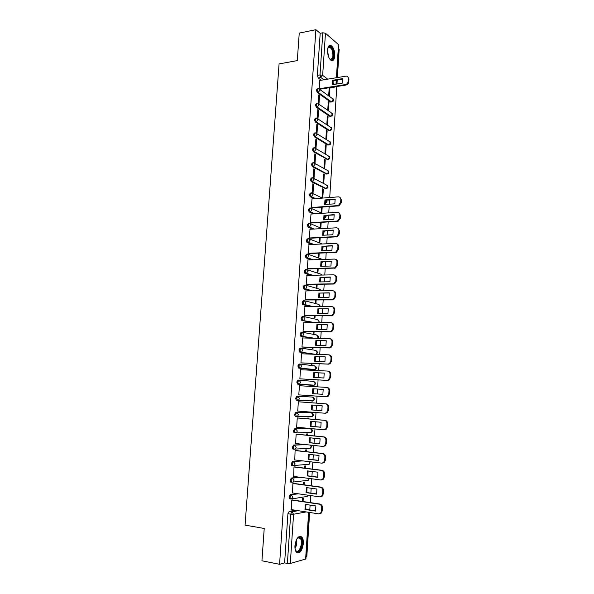 <?xml version="1.0" encoding="UTF-8"?>
<svg xmlns="http://www.w3.org/2000/svg" width="594" height="594" viewBox="0 0 594 594"><rect width="100%" height="100%" fill="white"/><g stroke="black" fill="none" stroke-linecap="round" stroke-linejoin="round"><path stroke-width="0.89" d="M297.275 493.651L290.295 494.654L289.048 496.955L289.478 498.73L290.407 498.871M299.309 477.153L291.409 478.022L290.169 480.279L290.615 482.083L291.127 482.276M301.774 460.773L292.515 461.479L291.283 463.684L291.743 465.518L292.983 465.807M305.071 444.535L293.622 445.025L292.389 447.185L292.872 449.042L294.134 449.324M309.645 428.519L294.721 428.66L293.495 430.769L293.985 432.655L295.277 432.929M310.625 412.719L295.805 412.37L294.587 414.434L295.099 416.349L296.421 416.617M296.896 396.168L295.678 398.188L296.206 400.133L297.579 400.386L296.651 398.255L297.861 396.235L312.526 397.067L296.896 396.168L297.861 396.235L299.48 398.44L298.567 400.118L297.579 400.386M298.938 380.108L297.973 380.049L296.77 382.024L297.698 384.177L298.663 384.236L297.735 382.076L298.938 380.108L300.557 382.276L299.606 383.984L298.663 384.236L313.276 385.424L314.204 385.179L315.124 383.524L313.535 381.422L299.034 380.115M299.925 364.055L299.049 364.018L297.846 365.941L298.775 368.117L299.732 368.169L298.812 365.986L300.007 364.063L301.626 366.194L300.631 367.931L299.732 368.169L314.285 369.832L315.162 369.609L316.127 367.924L314.538 365.852L300.237 364.085M300.943 348.091L300.118 348.062L298.923 349.94L299.844 352.145L300.802 352.183L299.881 349.977L301.076 348.091L302.688 350.2L301.655 351.96L300.802 352.183L315.169 354.306M301.952 332.202L301.18 332.187L299.992 334.021L300.586 336.093L301.863 336.271L300.95 334.043L302.138 332.209L303.749 334.281L302.665 336.078L301.863 336.271L312.526 338.209M302.962 316.402L302.235 316.394L301.054 318.191L301.67 320.285L302.925 320.448L302.012 318.198L303.192 316.409L304.804 318.443L303.675 320.27L302.925 320.448L311.546 322.297M303.965 300.683L303.289 300.683L302.116 302.435L302.747 304.566L303.98 304.707L303.066 302.435L304.247 300.683L305.851 302.695L304.677 304.544L303.98 304.707L311.308 306.526M304.967 285.046L304.336 285.053L303.163 286.754L303.816 288.922L305.026 289.04L304.121 286.746L305.294 285.038L306.89 287.021L305.665 288.899L305.026 289.04L311.471 290.852M305.962 269.483L305.383 269.498L304.217 271.161L304.885 273.359L306.066 273.455L305.168 271.139L306.333 269.476L307.93 271.421L306.066 273.455L311.857 275.274M306.957 254.002L305.257 255.643L305.947 257.87L307.098 257.952L306.207 255.606L307.365 253.987L308.962 255.91L307.098 257.952L312.392 259.786M307.944 238.602L306.296 240.206L307.001 242.463L308.13 242.523L307.239 240.154L308.397 238.58L309.994 240.466L308.13 242.523L313.031 244.386M308.925 223.277L307.328 224.844L308.056 227.138L309.162 227.175L308.271 224.784L309.422 223.247L311.011 225.111L309.162 227.175L313.736 229.061M309.905 208.034L308.353 209.556L309.103 211.887L310.179 211.895L309.296 209.489L310.439 207.997L312.028 209.823L310.179 211.895L314.493 213.825M310.885 192.864L309.37 194.349L310.142 196.711L311.197 196.703L310.32 194.268L311.456 192.812L313.045 194.617L311.197 196.703L315.288 198.656M311.857 177.769L310.387 179.21L311.182 181.615L312.206 181.578L311.33 179.128L312.466 177.71L314.048 179.485L312.206 181.578L325.972 188.625L327.777 186.605L326.21 184.868L313.825 178.415M312.83 162.749L311.404 164.152L312.214 166.587L313.209 166.528L312.34 164.055L313.469 162.682L315.05 164.427L313.209 166.528L326.915 173.997L328.712 171.97L327.153 170.263L314.872 163.461M313.795 147.809L312.407 149.176L313.238 151.641L314.211 151.559L313.35 149.064L314.471 147.728L316.053 149.45L314.211 151.559L327.851 159.444L329.648 157.403L328.088 155.725L315.911 148.574M314.761 132.937L313.409 134.266L314.271 136.776L315.206 136.657L314.345 134.147L315.466 132.848L317.04 134.541L315.206 136.657L328.816 144.951L330.576 142.909L329.024 141.253L316.944 133.761M315.733 118.124L314.404 119.424L315.266 121.956L316.201 121.829L315.34 119.297L316.505 118.035L318.028 119.706L316.201 121.829L329.715 130.539L331.504 128.482L330.004 126.849L317.939 118.971M316.713 103.386L315.399 104.663L316.253 107.217L317.189 107.083L316.335 104.529L317.552 103.297L319.015 104.945L317.189 107.083L330.643 116.186L332.425 114.122L330.992 112.511L318.933 104.24M317.686 88.714L316.387 89.976L317.233 92.545L318.169 92.397L317.315 89.828L318.592 88.632L319.988 90.251L318.169 92.397L331.563 101.908L333.345 99.829L331.972 98.24L319.914 89.575M334.771 55.977C334.786 50.973 333.568 47.505 331.11 45.56C329.135 44.802 327.933 46.302 327.517 50.059C327.509 55.064 328.712 58.539 331.148 60.477C333.152 61.256 334.363 59.749 334.771 55.977M303.341 543.592C303.489 540.562 302.977 538.357 301.811 536.983C298.485 535.291 296.198 538.194 294.936 545.678C294.787 548.707 295.285 550.905 296.443 552.286C299.814 553.972 302.116 551.069 303.341 543.592M306.044 556.942L306.808 556.734L309.637 512.466M309.793 509.956L310.105 505.093M310.261 502.606L310.714 495.582M310.87 493.117L311.182 488.253M311.338 485.81L311.783 478.786M311.939 476.373L312.244 471.495M312.399 469.097L312.845 462.087M313.001 459.711L313.313 454.833M313.461 452.48L313.907 445.47M314.055 443.139L314.367 438.253M314.516 435.944L314.961 428.942M315.11 426.655L315.421 421.762M315.562 419.498L316.008 412.496M316.157 410.254L316.468 405.353M316.609 403.133L317.055 396.139M317.196 393.941L317.508 389.04M317.649 386.843L318.087 379.893M318.228 377.68L318.54 372.839M318.681 370.619L319.119 363.728M319.26 361.501L319.572 356.712M319.713 354.477L320.144 347.653M320.292 345.411L320.589 340.674M320.738 338.417L321.168 331.667M321.309 329.395L321.606 324.718M321.755 322.445L322.178 315.756M322.327 313.469L322.624 308.843M322.765 306.549L323.188 299.925M323.336 297.616L323.626 293.05M323.775 290.733L324.198 284.177M324.346 281.853L324.628 277.339M324.777 275.007L325.193 268.51M325.341 266.164L325.631 261.702M325.779 259.355L326.188 252.918M326.336 250.557L326.618 246.146M326.774 243.778L327.175 237.407M327.331 235.031L327.606 230.672M327.762 228.289L328.163 221.978M328.319 219.58L328.593 215.273M328.742 212.867L329.143 206.623M329.299 204.21L329.566 199.955M329.722 197.535L336.805 86.516M336.969 83.969L337.214 80.108M337.377 77.554L339.181 49.257L338.521 48.708M308.895 512.347L305.917 558.961L290.31 563.483L287.392 563.446L284.615 562.897L287.919 513.713L289.174 511.367L295.493 510.253M261.932 560.781L279.574 564.3L315.889 29.7L299.242 33.093L297.297 60.595L279.076 63.937L245.07 525.126L264.219 528.467L261.932 560.781M284.615 562.897L279.574 564.3M332.298 87.726L331.021 87.437M321.28 80.22L318.213 77.948L320.842 77.51L319.995 74.911L322.802 32.789L325.453 33.257L338.773 44.825L336.672 77.665M322.802 32.789L320.188 33.309L315.889 29.7M329.002 102.123L328.304 101.633L327.769 109.897L328.467 110.38L329.002 102.123L328.267 102.227M319.535 95.441L318.807 94.929L318.243 103.363L318.971 103.861L319.535 95.441L318.763 95.56M328.074 116.446L327.368 115.978L326.834 124.28L327.532 124.74L328.074 116.446L327.331 116.55M318.562 110.053L317.835 109.563L317.263 118.028L317.998 118.51L318.562 110.053L317.79 110.157M327.138 130.836L326.433 130.39L325.891 138.736L326.596 139.174L327.138 130.836L326.396 130.932M317.582 124.725L316.854 124.257L316.283 132.774L317.018 133.227L317.582 124.725L316.81 124.829M326.195 145.3L325.49 144.869L324.948 153.259L325.653 153.675L326.195 145.3L325.46 145.389M316.602 139.479L315.867 139.033L315.295 147.587L316.03 148.017L316.602 139.479L315.83 139.568M325.252 159.831L324.547 159.422L323.997 167.85L324.71 168.251L325.252 159.831L324.51 159.912M315.614 154.299L314.872 153.876L314.3 162.474L315.043 162.882L315.614 154.299L314.842 154.388M324.309 174.436L323.596 174.049L323.039 182.521L323.76 182.893L324.309 174.436L323.567 174.502M314.62 169.193L313.877 168.793L313.305 177.435L314.048 177.821L314.62 169.193L313.847 169.268M323.351 189.107L322.639 188.744L322.082 197.253L322.802 197.602L323.351 189.107L322.609 189.167M313.625 184.162L312.882 183.784L312.303 192.463L313.045 192.835L313.625 184.162L312.852 184.229M312.013 198.916L311.293 207.573L312.05 207.841M321.436 207.172L321.124 212.058L321.844 212.392L322.186 207.12M311.011 214.055L310.283 222.757L311.041 223.01M320.448 222.438L320.151 226.938L320.879 227.25L321.191 222.394M310.009 229.269L309.259 238.023L310.023 238.246M319.446 237.786L319.178 241.892L319.906 242.181L320.196 237.749M308.999 244.565L308.241 253.356L309.006 253.564M318.443 253.207L318.206 256.92L318.933 257.18L319.193 253.178M307.989 259.934L307.209 268.77L307.982 268.956M317.434 268.711L317.218 272.022L317.953 272.26L318.184 268.688M306.972 275.378L306.177 284.266L306.95 284.422M316.424 284.288L316.231 287.192L316.973 287.407L317.174 284.274M305.962 290.904L305.138 299.836L305.917 299.97M315.407 299.948L315.243 302.443L315.986 302.636L316.157 299.94M304.96 306.511L304.098 315.481L304.878 315.6M314.382 315.681L314.248 317.768L314.991 317.939L315.132 315.689M303.957 322.193L303.044 331.214L303.831 331.303M313.35 331.504L313.246 333.167L313.988 333.316L314.107 331.519M302.985 337.956L302.598 337.889L301.99 347.022L302.777 347.089M312.318 347.401L312.236 348.648L312.986 348.767L313.075 347.423M302.071 353.809L301.544 353.734L300.935 362.912L301.722 362.949M311.278 363.38L311.226 364.204L311.976 364.3L312.036 363.417M301.269 369.75L300.475 369.706M301.269 369.743L300.482 369.654L299.866 378.875L300.661 378.898M310.231 379.44L310.966 379.908L310.996 379.484M300.208 385.758L299.413 385.677M300.208 385.721L299.413 385.662L298.797 394.928L299.591 394.98L298.797 394.921M309.489 402.606L308.732 402.546M299.131 401.834L298.344 401.744L297.72 411.063L324.844 413.216L326.5 412.726L327.784 410.254L327.977 407.187C327.925 405.249 327.079 404.12 325.43 403.809L326.099 403.838C327.74 404.15 328.586 405.271 328.638 407.209L328.445 410.276L327.168 412.748L325.512 413.231M308.435 418.881L308.486 418.05L307.722 418.042L307.67 418.815M298.062 417.983L297.26 417.916L296.636 427.286L297.215 427.279M307.373 435.239L307.462 433.932L306.69 433.947L306.608 435.164M296.978 434.214L296.176 434.169L295.552 443.584L295.968 443.57M298.195 448.99L297.549 448.916M306.304 451.685L306.422 449.888L305.65 449.933L305.539 451.596M295.894 450.527L295.092 450.504L294.787 459.949M305.234 468.213L305.383 465.934L304.603 466L304.47 468.117M294.802 466.921L293.993 466.929L293.636 476.41M304.158 484.83L304.336 482.053L303.556 482.15L303.386 484.726M293.703 483.405L292.894 483.434L292.5 492.968M303.066 501.536L303.282 498.255L302.495 498.373L302.301 501.418M292.597 499.977L291.788 500.029L291.364 509.607M313.84 385.15L297.698 384.177M313.402 369.795L298.775 368.117M314.226 354.269L299.844 352.145M311.583 338.179L300.906 336.249M310.603 322.282L301.967 320.441M310.365 306.519L303.022 304.707M310.521 290.86L304.069 289.055M310.914 275.297L305.116 273.478M311.449 259.816L306.155 257.982M312.088 244.424L307.187 242.567M312.793 229.113L308.212 227.227M313.55 213.885L309.236 211.961M314.345 198.73L310.254 196.777M325.586 188.662L311.263 181.66M326.566 174.035L312.273 166.624M327.539 159.474L313.276 151.663M328.504 144.988L327.866 145.062L314.271 136.776L315.199 136.65L328.816 144.951C330.68 144.602 331.192 143.592 330.375 141.929M329.447 130.583L328.809 130.665L315.266 121.956M330.383 116.253L329.759 116.335L316.253 107.217M331.318 101.99L330.702 102.079L317.233 92.545M329.395 96.08L329.922 87.867L329.195 87.986M319.876 80.45L319.223 88.751L345.344 84.593C346.948 84.17 347.891 83.078 348.158 81.319L348.329 78.556C348.307 77.027 347.609 76.218 346.235 76.114L319.772 80.465M329.21 87.726L328.697 95.582M309.281 432.573L309.697 432.402M310.306 416.758L310.781 416.543M311.323 401.024L311.857 400.764M312.474 385.358L312.912 385.075M313.587 369.758L313.959 369.468M320.188 33.309L317.367 75.356L318.213 77.948M332.878 84.623L333.301 80.747L342.872 79.18M347.802 76.804L348.93 79.032L348.76 81.786C348.492 83.546 347.557 84.638 345.946 85.061L319.839 89.211M332.685 80.279L332.402 84.704L342.441 83.086L342.723 78.631L332.685 80.279L333.301 80.747M327.747 48.374L328.475 47.052C329.781 45.894 331.096 46.584 332.41 49.116C335.246 54.722 332.655 63.098 329.418 58.643M329.633 58.895L330.064 59.2C333.115 59.006 333.709 55.769 331.853 49.495L330.041 47.253L327.873 48.055M331.92 60.736C334.496 58.531 334.756 54.462 332.692 48.522L330.442 45.731L329.447 45.478M296.785 539.033L298.879 537.288L300.683 537.815C304.484 541.119 299.903 555.115 296.228 551.247L295.084 549.064M295.315 549.777L295.946 550.66C299.302 554.217 303.564 541.52 300.141 538.298L298.403 537.741L297.23 538.446M297.223 552.88C301.448 553.586 304.648 540.176 301.084 536.909L300.029 536.226M325.215 204.507L325.601 200.26L335.239 199.525M339.835 197.275L341.453 199.933L341.275 202.799L338.966 205.858L311.902 207.855M324.963 199.948L324.666 204.544L334.853 203.801L335.142 199.168L324.963 199.948L325.601 200.26M311.293 207.551L338.335 205.554L340.652 202.487L340.83 199.621C340.778 197.832 339.946 196.911 338.342 196.859L311.872 198.923M324.235 219.832L324.621 215.533L334.266 214.909M338.803 212.674L340.496 215.392L340.317 218.273L338.105 221.295L310.885 223.017M323.975 215.243L323.678 219.869L333.88 219.238L334.177 214.575L324.621 215.533M310.283 222.735L337.474 221.005L339.694 217.983L339.872 215.095C339.82 213.298 338.988 212.362 337.377 212.296L310.862 214.063M323.247 235.239L323.626 230.888L333.286 230.368M337.756 228.155L339.538 230.925L339.36 233.821L337.236 236.806L309.86 238.253M322.988 230.621L322.683 235.261L332.907 234.749L333.197 230.064L323.626 230.888M309.266 237.994L336.605 236.538L338.728 233.553L338.907 230.658C338.855 228.846 338.023 227.896 336.412 227.806L309.845 229.277M322.26 250.72L322.631 246.317L332.298 245.909M336.701 243.711C337.956 244.104 338.573 245.047 338.573 246.54L338.394 249.458L336.36 252.391L308.828 253.571M321.985 246.072L321.688 250.742L331.927 250.341L332.224 245.634L322.631 246.317M308.241 253.326L335.729 252.146L337.756 249.205L337.941 246.295C337.889 244.468 337.058 243.51 335.439 243.399L308.828 244.572M321.265 266.275L321.636 261.828L331.303 261.531M335.64 259.348C336.947 259.727 337.6 260.692 337.6 262.236L337.422 265.169L335.484 268.057L307.781 268.956M320.983 261.598L320.686 266.29L330.94 266.008L331.237 261.278L321.636 261.828M307.217 268.74L334.845 267.835L336.783 264.939L336.969 262.013C336.917 260.179 336.078 259.199 334.459 259.066L307.803 259.942M320.27 281.92L320.634 277.413L330.309 277.227M334.571 275.067C335.929 275.423 336.62 276.41 336.627 278.014L336.442 280.955L334.593 283.798L333.561 284.043L306.734 284.422M319.98 277.205L319.676 281.927L329.952 281.764L330.249 277.004L320.634 277.413M306.177 284.229L332.915 283.843L333.947 283.605L335.803 280.754L335.989 277.806C335.937 275.965 335.098 274.97 333.479 274.822L306.771 275.386M319.268 297.639L319.624 293.08L329.306 293.005M333.486 290.867C334.912 291.201 335.632 292.203 335.647 293.874L335.462 296.829L333.694 299.628L332.573 299.903L305.672 299.97M318.963 292.894L318.659 297.639L328.957 297.594L329.254 292.812L319.624 293.08M305.138 299.799L331.927 299.725L333.048 299.45L334.823 296.651L335.001 293.688C334.957 291.832 334.118 290.822 332.492 290.652L305.732 290.904M318.258 313.439L318.607 308.828L328.304 308.865M332.395 306.749C333.88 307.061 334.637 308.086 334.66 309.816L334.474 312.786L332.788 315.54L331.578 315.837L304.588 315.592M317.946 308.665L317.642 313.432L327.955 313.506L328.252 308.702L318.607 308.828M304.098 315.444L330.932 315.681L332.143 315.384L333.828 312.63L334.014 309.652C333.962 307.781 333.123 306.756 331.497 306.571L304.692 306.504M317.248 329.321L317.59 324.658L327.287 324.807M331.296 322.72C332.848 323.002 333.635 324.042 333.665 325.839L333.486 328.824L331.875 331.526L330.583 331.86L303.482 331.296M316.921 324.517L316.617 329.306L326.945 329.507L327.249 324.673L317.59 324.658M303.051 331.17L329.93 331.727L331.222 331.393L332.833 328.69L333.019 325.698C332.974 323.819 332.128 322.772 330.502 322.564L303.645 322.186M316.231 345.285L316.565 340.562L326.269 340.83M330.19 338.766C331.801 339.018 332.625 340.08 332.67 341.944L332.484 344.943L330.947 347.601L329.573 347.965L302.324 347.074M315.897 340.444L315.585 345.263L325.935 345.582L326.24 340.733L316.565 340.562M301.997 346.978L328.92 347.854L330.294 347.49L331.838 344.832L332.024 341.825C331.972 339.931 331.133 338.877 329.499 338.647L302.598 337.949M315.206 361.33L315.533 356.556L325.245 356.942M329.009 354.885L329.143 354.908C330.784 355.16 331.623 356.229 331.675 358.13L331.482 361.152L330.019 363.758L328.571 364.152L301.039 362.919M314.865 356.459L314.553 361.301L324.918 361.746L325.23 356.868L315.533 356.556M300.935 362.86L327.91 364.07L329.358 363.669L330.828 361.063L331.021 358.034C330.969 356.133 330.123 355.056 328.489 354.811L301.537 353.786M314.174 377.457L314.493 372.624L324.22 373.129M327.784 371.094L328.133 371.131C329.774 371.406 330.613 372.497 330.665 374.406L330.479 377.442L329.076 380.004L327.554 380.427L299.866 378.853M313.825 372.557L313.513 377.42L323.901 377.992L324.205 373.091L314.493 372.624M299.866 378.831L326.893 380.368L328.415 379.937L329.819 377.376L330.012 374.331C329.96 372.423 329.113 371.332 327.472 371.057L300.475 369.713M312.466 393.622L313.142 393.666L313.454 388.78L323.181 389.404L322.869 394.327L312.466 393.622L312.778 388.736L323.181 389.397M313.142 393.666L322.876 394.319M327.116 387.444C328.757 387.734 329.603 388.84 329.655 390.763L329.462 393.815L328.126 396.332L325.876 396.747L327.465 396.287L328.801 393.77L328.994 390.718C328.942 388.788 328.103 387.682 326.455 387.392L327.116 387.444M298.797 394.876L325.876 396.747M299.413 385.714L326.455 387.392M312.778 388.736L313.454 388.78M311.412 409.912L311.731 404.997L322.148 405.784L321.837 410.744L311.412 409.912L312.095 409.934L312.399 405.049M312.095 409.934L321.851 410.706M298.337 401.774L326.099 403.838M298.337 401.796L325.43 403.809M310.358 426.284L310.677 421.346L321.116 422.26L320.805 427.242L310.358 426.284L311.041 426.284L311.338 421.398M311.041 426.284L320.827 427.183M297.304 417.916L325.074 420.314C326.722 420.649 327.569 421.792 327.613 423.737L327.428 426.819L326.203 429.247L324.487 429.759M296.644 427.227L323.812 429.766L325.534 429.254L326.759 426.826L326.945 423.737C326.9 421.792 326.054 420.649 324.406 420.314L325.074 420.314M297.26 417.968L324.406 420.314M309.296 442.745L309.615 437.778L320.077 438.825L319.758 443.837L309.296 442.745L309.979 442.716L310.261 437.837M309.979 442.716L319.802 443.74M296.488 434.162L324.042 436.887C325.69 437.243 326.537 438.402 326.589 440.354L326.396 443.458L325.23 445.842L323.478 446.376M295.552 443.525L322.772 446.406L324.554 445.871L325.727 443.488L325.92 440.384C325.868 438.417 325.022 437.258 323.366 436.902L324.042 436.887M296.176 434.214L323.366 436.902M308.227 459.288L308.546 454.291L319.03 455.479L318.711 460.513L308.227 459.288L308.917 459.236L309.192 454.365M308.917 459.236L318.763 460.387M295.522 450.482L323.002 453.541C324.658 453.92 325.505 455.093 325.557 457.061L325.363 460.179L324.242 462.518L322.542 463.09M294.461 459.912L321.733 463.134L323.567 462.578L324.688 460.231L324.881 457.113C324.836 455.138 323.982 453.964 322.327 453.586L323.002 453.541M295.084 450.549L322.327 453.586M307.15 475.92L307.477 470.901L317.976 472.215L317.656 477.279L307.15 475.92L307.848 475.846L308.108 470.975M307.848 475.846L317.723 477.116M294.498 466.884L321.963 470.285C323.619 470.686 324.473 471.874 324.517 473.856L324.324 476.989L323.255 479.284L321.606 479.893M293.362 476.381L320.686 479.952L322.572 479.365L323.648 477.071L323.841 473.93C323.789 471.948 322.943 470.752 321.28 470.351L321.963 470.285M293.993 466.973L321.28 470.351M306.073 492.634L306.4 487.592L316.914 489.04L316.595 494.134L306.073 492.634L306.771 492.537L307.024 487.674M306.771 492.537L316.676 493.941M293.443 483.368L320.916 487.11C322.572 487.533 323.426 488.743 323.47 490.741L323.277 493.889L322.252 496.146L320.663 496.777M292.255 492.931L319.631 496.859L321.569 496.25L322.594 493.993L322.794 490.844C322.742 488.84 321.889 487.629 320.233 487.206L320.916 487.11M292.887 483.479L320.233 487.206M304.989 509.444L305.316 504.373L315.852 505.962L315.533 511.078L304.989 509.444L305.687 509.318L305.932 504.462M305.687 509.318L315.622 510.855M292.374 499.94L319.862 504.031C321.525 504.477 322.379 505.709 322.423 507.714L322.23 510.885L321.25 513.097L319.706 513.751M291.149 509.57L318.57 513.862L320.56 513.231L321.54 511.011L321.74 507.84C321.696 505.828 320.842 504.596 319.171 504.15L319.862 504.031M291.78 500.066L319.171 504.15M306.519 496.532L290.986 499.071L290.459 498.878L290.021 497.096L291.268 494.795L298.24 493.792M290.295 494.654L291.268 494.795L292.901 497.193L292.196 498.715L289.478 498.73M307.595 480.368L291.587 482.209L291.142 480.405L292.382 478.155L300.274 477.279M291.409 478.022L292.382 478.155L294.015 480.516L293.273 482.061L290.615 482.083M308.657 464.285L292.716 465.637L292.255 463.803L293.488 461.597L302.732 460.885M292.515 461.479L293.488 461.597L295.121 463.929L294.349 465.503L291.743 465.518M309.712 448.292L293.837 449.153L293.362 447.289L294.587 445.129L306.029 444.631M293.622 445.025L294.587 445.129L296.213 447.431L295.411 449.027L292.872 449.042M310.759 432.38L295.404 432.944L294.461 430.858L295.686 428.749L310.647 428.623M294.721 428.66L295.686 428.749L297.312 431.014L296.473 432.64L293.985 432.655M311.791 416.557L296.495 416.624L295.56 414.515L296.777 412.451L311.598 412.808M295.805 412.37L296.777 412.451L298.396 414.686L297.527 416.335L295.099 416.349M289.174 511.367L291.929 511.798L298.225 510.677M305.769 509.333L307.521 509.251M305.583 508.872L308.093 509.689M306.177 511.924L293.57 514.241L290.31 563.483M305.628 559.162L308.62 512.303M331.563 87.838L334.14 87.429L333.598 87.028M323.893 79.782L320.842 77.51L322.661 75.349L327.71 79.151M332.774 82.967L334.6 84.348M336.004 84.125L336.249 80.264M336.412 77.71L338.543 44.379M325.453 33.257L322.661 75.349L319.995 74.911L317.367 75.356M309.541 428.512L310.491 428.601L312.088 430.799L311.278 432.373C312.682 431.281 312.704 430.138 311.345 428.957M311.249 416.839L296.703 416.624M310.565 412.719L311.508 412.793L313.105 414.961L312.258 416.565C313.677 415.51 313.729 414.389 312.414 413.179M312.823 400.809L297.653 400.393M313.342 369.787L314.382 369.839M301.433 348.151L315.54 350.356L317.129 352.398L316.119 354.113C317.604 353.222 317.768 352.138 316.602 350.854M302.621 332.298L316.535 334.942L318.117 336.954L317.53 338.335M303.794 316.543L317.523 319.602L319.104 321.584L318.896 322.401M304.96 300.868L318.51 304.336L320.055 306.541M306.11 285.276L319.49 289.144L321.064 290.763M307.254 269.773L320.463 274.027L321.911 275.067M308.383 254.351L322.549 259.459M309.496 239.003L322.29 243.978M323.663 232.841L323.106 232.937L324.933 230.814M310.595 223.745L322.111 228.601M324.628 218.005L324.057 218.095L325.883 216.09L325.824 215.451M311.687 208.561L322.134 213.313M312.756 193.451L322.312 198.114M325.044 188.706L326.559 188.543M325.995 174.087L327.509 173.923M326.93 159.541L328.46 159.378M327.866 145.062L329.403 144.899M328.801 130.658L329.729 130.546C331.586 130.205 332.113 129.202 331.311 127.524M329.729 116.313L330.672 116.209C332.506 115.86 333.026 114.857 332.246 113.194M330.65 102.042L331.615 101.945C333.42 101.581 333.939 100.579 333.175 98.938M332.209 101.878L330.702 102.079M331.281 116.149L329.759 116.335M330.346 130.487L328.809 130.665M325.594 203.237L325.052 203.341M322.683 247.75L323.908 246.265M325.044 203.326L326.826 201.314L326.552 200.185M323.047 261.783L321.703 262.734L322.735 261.791M320.456 277.873L321.361 277.398M315.481 354.314L299.502 351.975M312.266 401.091L313.231 400.831L314.122 399.205L312.526 397.067M310.721 445.129C311.657 446.332 311.516 447.371 310.291 448.262L311.07 446.71L310.58 445.114M310.165 461.768L309.296 464.233L309.905 461.738M309.288 478.46L308.293 480.286L309.006 478.422M308.189 495.218L307.284 496.421L307.944 495.181M287.919 513.713L290.681 514.159L291.929 511.798L293.57 514.241L290.681 514.159L287.392 563.446M345.344 84.593L345.946 85.061M348.158 81.319L348.76 81.786M348.329 78.556L348.93 79.032M327.502 50.297L328.586 56.935M328.155 55.658L327.502 51.656M296.54 539.493C297.149 542.701 296.636 545.715 295.01 548.544M294.921 547.616L296.161 540.325M337.793 205.658L338.417 205.962M340.652 202.487L341.275 202.799M340.83 199.621L341.453 199.933M336.828 221.131L337.459 221.421M339.694 217.983L340.317 218.273M339.872 215.095L340.496 215.392M335.855 236.694L336.486 236.954M338.728 233.553L339.36 233.821M338.907 230.658L339.538 230.925M334.882 252.331L335.513 252.569M337.756 249.205L338.394 249.458M337.941 246.295L338.573 246.54M333.902 268.043L334.541 268.265M336.783 264.939L337.422 265.169M336.969 262.013L337.6 262.236M332.915 283.843L333.561 284.043M335.803 280.754L336.442 280.955M335.989 277.806L336.627 278.014M331.927 299.725L332.573 299.903M334.823 296.651L335.462 296.829M335.001 293.688L335.647 293.874M330.932 315.681L331.578 315.837M333.828 312.63L334.474 312.786M334.014 309.652L334.66 309.816M329.93 331.727L330.583 331.86M332.833 328.69L333.486 328.824M333.019 325.698L333.665 325.839M328.92 347.854L329.573 347.965M331.838 344.832L332.484 344.943M332.024 341.825L332.67 341.944M327.91 364.07L328.571 364.152M330.828 361.063L331.482 361.152M331.021 358.034L331.675 358.13M326.893 380.368L327.554 380.427M329.819 377.376L330.479 377.442M330.012 374.331L330.665 374.406M328.801 393.77L329.462 393.815M328.994 390.718L329.655 390.763M327.784 410.254L328.445 410.276M327.977 407.187L328.638 407.209M326.759 426.826L327.428 426.819M326.945 423.737L327.613 423.737M325.727 443.488L326.396 443.458M325.92 440.384L326.589 440.354M324.688 460.231L325.363 460.179M324.881 457.113L325.557 457.061M323.648 477.071L324.324 476.989M323.841 473.93L324.517 473.856M322.594 493.993L323.277 493.889M322.794 490.844L323.47 490.741M321.54 511.011L322.23 510.885M321.74 507.84L322.423 507.714M301.024 536.842L301.811 536.983M313.238 151.641L314.308 151.544L327.94 159.43C329.774 159.036 330.271 158.019 329.432 156.393M312.214 166.587L313.372 166.506L327.071 173.975C328.868 173.537 329.343 172.52 328.482 170.923M311.182 181.615L312.429 181.541L326.188 188.595C327.962 188.112 328.408 187.095 327.524 185.528M310.142 196.711L311.479 196.651L315.614 198.634M309.103 211.887L310.528 211.835L314.917 213.795M308.056 227.138L309.571 227.094L314.263 229.032M307.001 242.463L308.605 242.426L313.669 244.357M305.947 257.87L307.633 257.841L313.164 259.764M304.885 273.359L306.653 273.329L312.778 275.26M303.816 288.922L305.665 288.899L312.578 290.845M302.747 304.566L304.677 304.544L312.659 306.526M301.67 320.285L313.224 322.319M300.586 336.093L314.686 338.261M298.411 367.946L315.162 369.609C316.632 368.681 316.765 367.582 315.57 366.32M297.312 383.999L314.204 385.179C315.652 384.214 315.763 383.108 314.523 381.86M296.206 400.133L313.231 400.831C314.664 399.821 314.746 398.708 313.469 397.483M325.044 203.155L325.304 203.282C327.049 202.762 327.465 201.737 326.566 200.2M324.072 217.887L324.413 218.035C325.846 217.679 326.358 216.817 325.95 215.444M323.129 232.707L323.515 232.863L325.163 230.806M322.23 247.616L324.198 246.25M320.522 277.695L321.606 277.398M322.03 275.059L321.666 274.621M321.287 290.763L320.671 289.724M320.337 306.541L319.661 304.893M319.171 322.408L318.651 320.136M317.716 338.342C318.622 337.37 318.592 336.404 317.627 335.454M331.645 87.89L335.833 86.672M308.308 509.726L307.625 509.303M336.263 84.081L336.508 80.22M328.074 47.624L330.041 47.253M328.207 47.587L328.475 47.052M297.965 537.912L300.141 538.298M298.403 537.741L298.879 537.288M338.335 205.554L338.966 205.858M337.474 221.005L338.105 221.295M336.605 236.538L337.236 236.806M335.729 252.146L336.36 252.391M334.845 267.835L335.484 268.057M333.947 283.605L334.593 283.798M333.048 299.45L333.694 299.628M332.143 315.384L332.788 315.54M331.222 331.393L331.875 331.526M330.294 347.49L330.947 347.601M329.358 363.669L330.019 363.758M328.415 379.937L329.076 380.004M327.465 396.287L328.126 396.332M326.5 412.726L327.168 412.748M325.534 429.254L326.203 429.247M324.554 445.871L325.23 445.842M323.567 462.578L324.242 462.518M322.572 479.365L323.255 479.284M321.569 496.25L322.252 496.146M320.56 513.231L321.25 513.097"/></g></svg>
